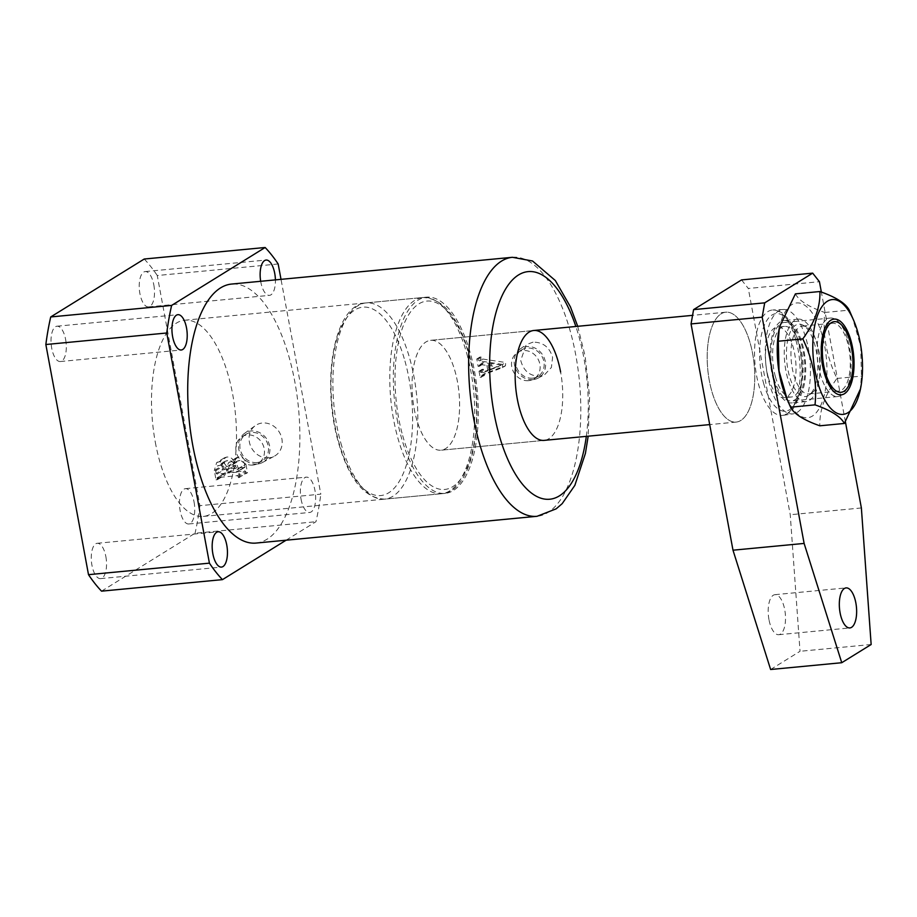 <?xml version="1.0" encoding="UTF-8"?>
<svg xmlns="http://www.w3.org/2000/svg" width="917" height="917" viewBox="0 0 917 917"><rect width="100%" height="100%" fill="white"/><g stroke="black" fill="none" stroke-linecap="round" stroke-linejoin="round"><path stroke-width="0.69" stroke-dasharray="4.58 3.44" d="M829.507 324.228A34.089 14.408 84.6 0 0 822.102 338.281A34.089 14.408 84.6 0 0 825.919 378.251A34.089 14.408 84.6 0 0 838.837 391.101A34.089 14.408 84.6 0 0 841.714 390.092A34.089 14.408 84.6 0 0 849.543 352.311A34.089 14.408 84.6 0 0 832.372 323.231A34.089 14.408 84.6 0 0 829.507 324.228M795.589 325.226A36.359 15.371 84.6 0 0 787.829 369.196A36.359 15.371 84.6 0 0 808.611 395.491A36.359 15.371 84.6 0 0 809.539 394.826A36.359 15.371 84.6 0 0 817.402 358.902A36.359 15.371 84.6 0 0 802.902 325.111A36.359 15.371 84.6 0 0 795.589 325.226M811.763 392.946A34.089 14.408 -95.4 0 1 808.886 393.955A34.089 14.408 -95.4 0 1 791.715 364.874A34.089 14.408 -95.4 0 1 799.555 327.082A34.089 14.408 -95.4 0 1 802.421 326.085A34.089 14.408 -95.4 0 1 806.41 326.968A34.089 14.408 -95.4 0 1 820.004 358.65A34.089 14.408 -95.4 0 1 812.634 392.327A34.089 14.408 -95.4 0 1 811.763 392.946M860.135 390.608L861.453 376.108L860.731 346.408L852.34 317.19M779.267 328.424A57.645 24.369 -95.4 0 1 791.772 304.662A57.645 24.369 -95.4 0 1 824.727 346.339A57.645 24.369 -95.4 0 1 812.416 416.054A57.645 24.369 -95.4 0 1 785.709 396.029M795.406 293.864C798.902 300.65 808.668 306.851 824.727 312.468C822.56 335.118 826.63 357.114 836.957 378.434C825.013 394.78 819.317 410.564 819.855 425.797M824.727 312.468L849.222 310.141M836.957 378.434L861.453 376.108M709.311 380.555A55.192 23.338 -95.4 0 1 726.218 312.17A55.192 23.338 -95.4 0 1 752.639 353.721A55.192 23.338 -95.4 0 1 736.683 422.015A55.192 23.338 -95.4 0 1 709.311 380.555M767.288 374.457A52.429 22.168 -95.4 0 1 783.347 309.488A52.429 22.168 -95.4 0 1 808.45 348.964A52.429 22.168 -95.4 0 1 793.297 413.854A52.429 22.168 -95.4 0 1 767.288 374.457M771.621 371.775A41.391 17.503 -95.4 0 1 783.943 320.514A41.391 17.503 -95.4 0 1 804.117 351.647A41.391 17.503 -95.4 0 1 791.795 402.918A41.391 17.503 -95.4 0 1 771.621 371.775M785.846 370.422A41.391 17.503 -95.4 0 1 798.168 319.15A41.391 17.503 -95.4 0 1 818.342 350.294A41.391 17.503 -95.4 0 1 806.02 401.566A41.391 17.503 -95.4 0 1 785.846 370.422M768.962 619.583A20.105 8.505 -95.4 0 1 774.945 594.674A20.105 8.505 -95.4 0 1 784.746 609.805A20.105 8.505 -95.4 0 1 778.762 634.702A20.105 8.505 -95.4 0 1 768.962 619.583M845.428 421.935L821.357 292.053M741.544 279.914L748.306 288.465L819.431 281.691M770.624 669.502L800.025 651.288L790.248 514.735L748.306 288.465M871.15 644.513L800.025 651.288M861.372 507.961L790.248 514.735M397.141 419.229A98.543 41.666 84.6 0 0 445.169 493.369A98.543 41.666 84.6 0 0 474.502 371.305A98.543 41.666 84.6 0 0 426.474 297.165A98.543 41.666 84.6 0 0 397.141 419.229M155.317 442.281A98.543 41.666 84.6 0 0 203.356 516.42A98.543 41.666 84.6 0 0 232.689 394.356A98.543 41.666 84.6 0 0 184.661 320.216A98.543 41.666 84.6 0 0 155.317 442.281M268.864 457.847A18.031 15.99 58.2 0 1 250.582 446.017A18.031 15.99 58.2 0 1 255.339 425.637A18.031 15.99 58.2 0 1 262.4 423.012A18.031 15.99 58.2 0 1 281.072 435.839A18.031 15.99 58.2 0 1 274.298 456.23A18.031 15.99 58.2 0 1 268.864 457.847M257.253 464.059A17.114 15.188 58.2 0 1 239.887 452.838A17.114 15.188 58.2 0 1 244.415 433.477A17.114 15.188 58.2 0 1 251.12 430.979A17.114 15.188 58.2 0 1 268.841 443.163A17.114 15.188 58.2 0 1 262.411 462.523A17.114 15.188 58.2 0 1 257.253 464.059M256.966 462.569A15.566 13.812 58.2 0 1 241.011 451.921A15.566 13.812 58.2 0 1 245.985 434.28A15.566 13.812 58.2 0 1 251.396 432.48A15.566 13.812 58.2 0 1 267.363 443.117A15.566 13.812 58.2 0 1 262.377 460.758A15.566 13.812 58.2 0 1 256.966 462.569M252.943 465.057A15.566 13.812 58.2 0 1 236.987 454.408A15.566 13.812 58.2 0 1 241.962 436.779A15.566 13.812 58.2 0 1 247.372 434.967A15.566 13.812 58.2 0 1 263.339 445.616A15.566 13.812 58.2 0 1 258.353 463.245A15.566 13.812 58.2 0 1 252.943 465.057M532.651 378.159A15.566 13.812 58.2 0 1 516.684 367.511A15.566 13.812 58.2 0 1 521.658 349.87A15.566 13.812 58.2 0 1 527.069 348.07A15.566 13.812 58.2 0 1 543.036 358.707A15.566 13.812 58.2 0 1 538.061 376.348A15.566 13.812 58.2 0 1 532.651 378.159M528.628 380.647A15.566 13.812 58.2 0 1 512.66 369.998A15.566 13.812 58.2 0 1 517.635 352.369A15.566 13.812 58.2 0 1 523.045 350.558A15.566 13.812 58.2 0 1 539.013 361.206A15.566 13.812 58.2 0 1 534.038 378.836A15.566 13.812 58.2 0 1 528.628 380.647M533.041 342.156L526.232 344.654L520.741 360.415C523.447 370.766 529.659 376.027 539.356 376.211L544.721 374.606L551.381 367.488L552.596 357.378C549.57 347.211 543.047 342.133 533.041 342.156M532.926 379.649A17.114 15.188 58.2 0 1 515.572 368.416A17.114 15.188 58.2 0 1 520.088 349.068A17.114 15.188 58.2 0 1 526.794 346.569A17.114 15.188 58.2 0 1 544.526 358.753A17.114 15.188 58.2 0 1 538.084 378.113A17.114 15.188 58.2 0 1 532.926 379.649M544.182 440.378L441.054 450.201A55.192 23.338 -95.4 0 1 416.49 418.794A55.192 23.338 -95.4 0 1 430.589 340.333A55.192 23.338 -95.4 0 1 455.153 371.74A55.192 23.338 -95.4 0 1 441.054 450.201A55.192 23.338 -95.4 0 1 414.152 408.684A55.192 23.338 -95.4 0 1 430.589 340.333A55.192 23.338 -95.4 0 1 457.48 381.85A55.192 23.338 -95.4 0 1 441.054 450.201L544.182 440.378A55.192 23.338 84.6 0 0 560.608 372.015M301.04 499.112A17.744 7.496 84.6 0 0 309.694 512.454A17.744 7.496 84.6 0 0 314.967 490.48A17.744 7.496 84.6 0 0 306.324 477.138A17.744 7.496 84.6 0 0 301.04 499.112M194.06 502.012A17.744 7.496 -95.4 0 1 188.787 523.974A17.744 7.496 -95.4 0 1 180.133 510.631A17.744 7.496 -95.4 0 1 185.417 488.658A17.744 7.496 -95.4 0 1 194.06 502.012M260.68 281.29A17.744 7.496 84.6 0 0 260.806 282.023A17.744 7.496 84.6 0 0 269.46 295.366A17.744 7.496 84.6 0 0 275.409 279.88M153.827 284.923A17.744 7.496 -95.4 0 1 148.554 306.897A17.744 7.496 -95.4 0 1 139.9 293.543A17.744 7.496 -95.4 0 1 145.184 271.57A17.744 7.496 -95.4 0 1 153.827 284.923M65.634 339.554A17.744 7.496 -95.4 0 1 60.35 361.527A17.744 7.496 -95.4 0 1 51.707 348.173A17.744 7.496 -95.4 0 1 56.98 326.211A17.744 7.496 -95.4 0 1 65.634 339.554M105.868 556.642A17.744 7.496 -95.4 0 1 100.583 578.616A17.744 7.496 -95.4 0 1 91.941 565.262A17.744 7.496 -95.4 0 1 97.213 543.288A17.744 7.496 -95.4 0 1 105.868 556.642M482.812 359.04L505.668 362.502L505.485 365.78L484.715 373.586L481.769 375.42L485.322 373.345L484.256 374.721A130.076 54.997 -95.4 0 1 484.371 375.523L483.076 375.649A130.076 54.997 84.6 0 0 482.09 369.356L483.397 369.242A130.076 54.997 -95.4 0 1 483.58 370.376L486.044 370.777L490.939 368.943A130.076 54.997 84.6 0 0 489.987 363.545L483.74 362.593L482.365 363.407A130.076 54.997 -95.4 0 1 482.48 364.06A130.076 54.997 -95.4 0 1 482.537 364.336L481.23 364.462A130.076 54.997 84.6 0 0 481.184 364.187A130.076 54.997 84.6 0 0 479.786 357.126L481.081 357A130.076 54.997 -95.4 0 1 481.31 358.111L482.812 359.04L479.763 360.931L478.273 359.991L481.31 358.111M256.13 543.059A130.076 54.997 84.6 0 0 294.85 381.942A130.076 54.997 84.6 0 0 231.451 284.075M482.537 362.582L479.27 365.321L482.537 362.582M278.172 263.981L157.265 275.513L199.917 505.668L320.824 494.148L281.015 279.353M222.04 465.733L223.771 475.04L225.066 474.914L225.456 472.748L245.034 470.88L246.192 472.897L247.487 472.771L245.859 463.968C245.252 459.417 242.902 457.079 238.821 456.953L236.46 457.698L234.397 462.088C232.861 458.523 230.316 456.849 226.763 457.044L224.413 457.801L222.04 465.733L214.303 470.524L216.034 479.832L223.771 475.04M216.034 479.832L217.329 479.706L217.088 478.376L225.456 472.748L217.719 477.539L237.297 475.682L245.034 470.88M286.104 540.205L315.952 521.716A185.268 78.335 84.6 0 0 320.824 494.148M101.535 591.156L195.046 533.236L315.952 521.716M144.233 259.03A185.268 78.335 -95.4 0 1 157.265 275.513M199.917 505.668A185.268 78.335 -95.4 0 1 195.046 533.236M478.273 359.991L478.066 358.868L476.771 358.994L478.135 366.376L479.442 366.25L479.27 365.321L483.74 362.593M480.646 364.519L486.893 365.459L489.987 363.545M486.893 365.459L487.89 370.835L490.939 368.943M487.89 370.835L483.03 372.657L486.044 370.777M483.03 372.657L480.554 372.256L483.58 370.376M480.554 372.256L480.336 371.121L483.397 369.242M480.336 371.121L479.041 371.247L482.09 369.356M479.041 371.247L480.187 377.437L483.076 375.649M480.187 377.437L484.371 375.523M481.482 377.311L481.345 376.532L484.256 374.721M481.345 376.532L482.365 375.168L502.413 367.683L505.485 365.78M502.413 367.683L502.573 364.416L505.668 362.502M502.573 364.416L479.763 360.931M478.066 358.868L481.081 357M476.771 358.994L479.786 357.126M478.135 366.376L481.23 364.462M479.442 366.25L482.537 364.336M501.312 365.115L491.306 363.51A130.076 54.997 -95.4 0 1 492.188 368.565L501.312 365.115L489.139 370.457L492.188 368.565M489.139 370.457L488.211 365.425L491.306 363.51M488.211 365.425L498.229 367.018M217.329 479.706L225.066 474.914M217.088 478.376L217.719 477.539L217.088 478.376M237.297 475.682L238.237 476.508L245.962 471.716M238.237 476.508L238.454 477.688L246.192 472.897M238.454 477.688L247.487 472.771M239.75 477.562L238.122 468.759C237.514 464.208 235.165 461.87 231.084 461.755L238.821 456.953M231.084 461.755L228.723 462.489L226.659 466.891L234.397 462.088M226.659 466.891C225.124 463.314 222.579 461.641 219.025 461.836L226.763 457.044M219.025 461.836L216.676 462.592L214.303 470.524M227.748 469.871L229.41 465.928L231.795 465.228C234.683 465.091 236.414 466.593 236.976 469.745L236.632 472.198L228.322 472.989L227.748 469.871L235.486 465.079L237.148 461.136L239.532 460.426C242.42 460.288 244.151 461.801 244.713 464.953L244.369 467.406L236.059 468.197L235.486 465.079M237.308 471.498L245.045 466.707L237.308 471.498M216.183 473.493L215.678 470.799L217.34 466.077L219.908 465.297C223.484 464.908 225.685 466.604 226.51 470.375L227.026 473.115L217.077 474.066L216.183 473.493L223.92 468.702L223.416 466.008L225.078 461.285L227.645 460.506C231.222 460.116 233.422 461.813 234.248 465.584L234.763 468.323L224.814 469.275L223.92 468.702M215.678 470.799L223.416 466.008M217.077 474.066L224.814 469.275M227.026 473.115L234.763 468.323M226.51 470.375L234.248 465.584M219.908 465.297L227.645 460.506M231.795 465.228L239.532 460.426M228.322 472.989L236.059 468.197M236.976 469.745L244.713 464.953M847.904 340.505A39.42 16.666 -95.4 0 1 845.153 391.272A39.42 16.666 -95.4 0 1 837.84 396.545A39.42 16.666 -95.4 0 1 820.302 374.113A39.42 16.666 -95.4 0 1 830.366 318.061A39.42 16.666 -95.4 0 1 838.539 321.867A39.42 16.666 -95.4 0 1 847.904 340.505M774.063 378.526A39.42 16.666 84.6 0 0 791.612 400.958A39.42 16.666 84.6 0 0 801.676 344.907A39.42 16.666 84.6 0 0 784.138 322.475A39.42 16.666 84.6 0 0 774.063 378.526M775.45 376.841A35.476 15.004 84.6 0 0 791.245 397.027A35.476 15.004 84.6 0 0 800.3 346.592A35.476 15.004 84.6 0 0 784.505 326.395A35.476 15.004 84.6 0 0 775.45 376.841M768.331 377.517A35.476 15.004 84.6 0 0 784.127 397.703A35.476 15.004 84.6 0 0 793.182 347.268A35.476 15.004 84.6 0 0 777.398 327.071A35.476 15.004 84.6 0 0 768.331 377.517M750.301 343.6A55.192 23.338 -95.4 0 1 736.683 422.015A55.192 23.338 -95.4 0 1 736.213 422.072A55.192 23.338 -95.4 0 1 711.649 390.665A55.192 23.338 -95.4 0 1 725.737 312.204A55.192 23.338 -95.4 0 1 726.218 312.17A55.192 23.338 -95.4 0 1 750.301 343.6M512.385 257.299A130.076 54.997 -95.4 0 1 575.784 355.166A130.076 54.997 -95.4 0 1 537.064 516.294M586.318 436.354A114.316 48.337 84.6 0 0 583.82 357.641A114.316 48.337 84.6 0 0 575.853 326.486M238.122 468.759L245.859 463.968M340.849 443.049A98.543 41.666 84.6 0 0 384.716 499.135A98.543 41.666 84.6 0 0 409.876 359.005A98.543 41.666 84.6 0 0 366.021 302.931A98.543 41.666 84.6 0 0 340.849 443.049M404.947 361.034A94.6 40.004 -95.4 0 1 395.651 486.549A94.6 40.004 -95.4 0 1 338.682 441.707A94.6 40.004 -95.4 0 1 347.967 316.182A94.6 40.004 -95.4 0 1 404.947 361.034M402.689 435.609A94.6 40.004 84.6 0 0 459.658 480.451A94.6 40.004 84.6 0 0 468.954 354.925A94.6 40.004 84.6 0 0 411.985 310.084A94.6 40.004 84.6 0 0 402.689 435.609M466.776 353.584A98.543 41.666 -95.4 0 1 441.616 493.713A98.543 41.666 -95.4 0 1 397.749 437.627A98.543 41.666 -95.4 0 1 422.909 297.509A98.543 41.666 -95.4 0 1 466.776 353.584M795.899 340.138A52.945 22.386 -95.4 0 1 782.831 415.367A52.945 22.386 -95.4 0 1 758.817 385.289A52.945 22.386 -95.4 0 1 772.79 309.98A52.945 22.386 -95.4 0 1 795.899 340.138M763.597 383.283A49.002 20.724 84.6 0 0 793.113 406.518A49.002 20.724 84.6 0 0 797.928 341.502A49.002 20.724 84.6 0 0 768.412 318.268A49.002 20.724 84.6 0 0 763.597 383.283M825.919 378.251L826.847 380.498M822.102 338.281L822.595 335.909M808.886 393.955L838.837 391.101M802.421 326.085L832.372 323.231M806.41 326.968L802.902 325.111M812.634 392.327L809.539 394.826M783.347 309.488L772.79 309.98C783.21 309.935 791.669 320.193 798.168 340.769C802.776 358.272 803.51 375.099 800.346 391.272L796.094 403.893C792.231 408.959 793.962 411.607 782.831 415.367L793.297 413.854M798.168 319.15L783.943 320.514M774.945 594.674L846.07 587.9M778.762 634.702L849.887 627.927M806.02 401.566L791.795 402.918M203.356 516.42L445.169 493.369M244.415 433.477L255.339 425.637M241.962 436.779L245.985 434.28M517.635 352.369L521.658 349.87M520.088 349.068L526.232 344.654M577.71 326.303L585.103 356.128L589.608 396.694L588.175 436.183M188.787 523.974L309.694 512.454M148.554 306.897L269.46 295.366M60.35 361.527L181.257 349.996M100.583 578.616L221.49 567.084M97.213 543.288L218.12 531.768M56.98 326.211L177.887 314.68M145.184 271.57L266.09 260.05M185.417 488.658L306.324 477.138M430.589 340.333L533.705 330.498L430.589 340.333M538.084 378.113L544.721 374.606M534.038 378.836L538.061 376.348M258.353 463.245L262.377 460.758M262.411 462.523L274.298 456.23M184.661 320.216L426.474 297.165M224.963 472.885L217.237 477.677M236.46 457.698L228.723 462.489M224.413 457.801L216.676 462.592M225.078 461.285L217.34 466.077M237.148 461.136L229.41 465.928M244.85 467.28L237.113 472.072M384.716 499.135C364.485 498.309 349.056 479.419 338.442 442.43C321.271 383.306 333.295 304.788 366.021 302.931L422.909 297.509C443.14 298.323 458.569 317.225 469.195 354.203C486.365 413.326 474.33 491.844 441.616 493.713L384.716 499.135M847.606 387.547L845.153 391.272M837.84 396.545L791.612 400.958M791.245 397.027L784.127 397.703M736.213 422.072L709.712 424.594M725.737 312.204L692.564 315.356M784.505 326.395L777.398 327.071M830.366 318.061L784.138 322.475M841.646 325.065L838.539 321.867"/><path stroke-width="1.38" d="M844.465 393.714A38.033 16.082 -95.4 0 1 826.847 380.498A38.033 16.082 -95.4 0 1 822.595 335.909A38.033 16.082 -95.4 0 1 830.848 320.228A38.033 16.082 -95.4 0 1 852.581 347.726A38.033 16.082 -95.4 0 1 844.465 393.714M827.34 301.269A57.645 24.369 -95.4 0 1 854.048 321.294A57.645 24.369 -95.4 0 1 860.49 388.9A57.645 24.369 -95.4 0 1 847.984 412.673A57.645 24.369 -95.4 0 1 815.03 370.984A57.645 24.369 -95.4 0 1 827.34 301.269M787.416 400.133L779.026 370.915L778.304 341.227L779.267 328.424A57.645 24.369 -95.4 0 0 785.709 396.029L790.534 407.194C794.076 414.003 803.854 420.204 819.855 425.797L844.351 423.459L860.49 388.9M854.048 321.294L849.222 310.141C845.726 303.355 835.96 297.154 819.901 291.526C820.474 306.679 814.777 322.463 802.799 338.889C813.15 360.347 817.219 382.332 815.03 404.856C831.031 410.449 840.809 416.65 844.351 423.459M778.304 341.227L802.799 338.889M790.534 407.194L815.03 404.856M779.622 326.716L795.406 293.864L819.901 291.526M855.87 603.019A20.105 8.505 84.6 0 0 846.07 587.9A20.105 8.505 84.6 0 0 840.087 612.797A20.105 8.505 84.6 0 0 849.887 627.927A20.105 8.505 84.6 0 0 855.87 603.019M821.357 292.053L819.431 281.691L812.668 273.14L764.698 302.851L762.176 317.156L804.117 543.426L841.749 662.716L871.15 644.513L861.372 507.961L845.428 421.935M762.176 317.156L691.051 323.93L732.992 550.2L770.624 669.502L841.749 662.716M691.051 323.93L693.584 309.625L764.698 302.851M812.668 273.14L741.544 279.914L693.584 309.625M804.117 543.426L732.992 550.2M560.608 372.015A55.192 23.338 84.6 0 0 533.705 330.498A55.192 23.338 84.6 0 0 517.28 398.861A55.192 23.338 84.6 0 0 544.182 440.378L709.712 424.594M275.409 279.88A17.744 7.496 84.6 0 0 274.733 273.392A17.744 7.496 84.6 0 0 266.09 260.05A17.744 7.496 84.6 0 0 260.68 281.29M172.614 336.654A17.744 7.496 84.6 0 0 181.257 349.996A17.744 7.496 84.6 0 0 186.541 328.034A17.744 7.496 84.6 0 0 177.887 314.68A17.744 7.496 84.6 0 0 172.614 336.654M212.847 553.742A17.744 7.496 84.6 0 0 221.49 567.084A17.744 7.496 84.6 0 0 226.774 545.111A17.744 7.496 84.6 0 0 218.12 531.768A17.744 7.496 84.6 0 0 212.847 553.742M512.385 257.299L231.451 284.075A130.076 54.997 84.6 0 0 192.73 445.203A130.076 54.997 84.6 0 0 256.13 543.059L537.064 516.294A130.076 54.997 -95.4 0 1 473.665 418.427A130.076 54.997 -95.4 0 1 512.385 257.299L532.548 261.001L555.335 280.533L570.443 306.874L577.71 326.303M281.015 279.353L278.172 263.981A185.268 78.335 84.6 0 0 265.139 247.498L171.628 305.418A185.268 78.335 84.6 0 0 166.756 332.997L209.42 563.153A185.268 78.335 84.6 0 0 222.453 579.636L286.104 540.205M171.628 305.418L50.722 316.95L144.233 259.03L265.139 247.498M209.42 563.153L88.502 574.672L45.85 344.517L166.756 332.997M88.502 574.672A185.268 78.335 -95.4 0 0 101.535 591.156L222.453 579.636M45.85 344.517A185.268 78.335 -95.4 0 1 50.722 316.95M825.231 372.096A35.476 15.004 84.6 0 0 847.606 387.547A35.476 15.004 84.6 0 0 850.082 341.846A35.476 15.004 84.6 0 0 841.646 325.065A35.476 15.004 84.6 0 0 825.071 331.943A35.476 15.004 84.6 0 0 825.231 372.096M575.853 326.486A114.316 48.337 84.6 0 0 512.053 280.327A114.316 48.337 84.6 0 0 494.068 413.235A114.316 48.337 84.6 0 0 542.543 498.665A114.316 48.337 84.6 0 0 586.318 436.354M537.064 516.294L556.172 508.843L562.19 503.651L574.856 485.368L585.413 453.399L588.175 436.183M692.564 315.356L533.705 330.498"/></g></svg>
